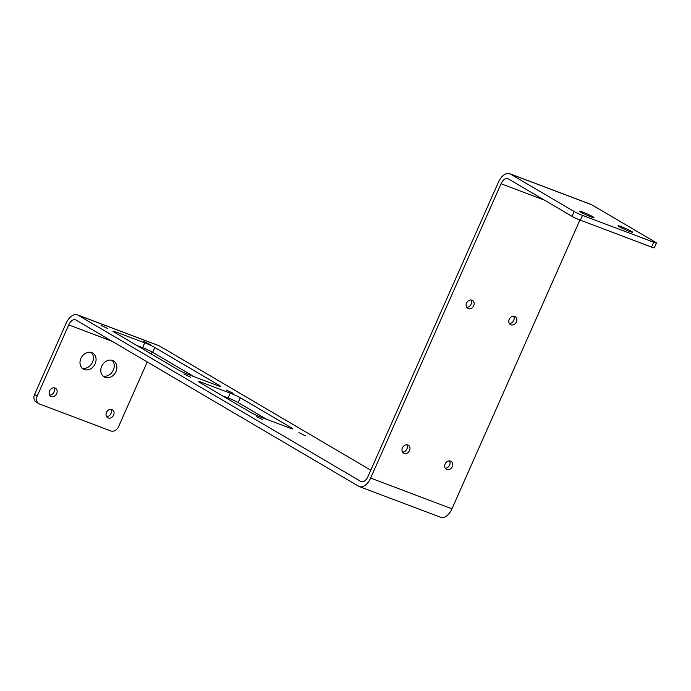 <?xml version="1.0" encoding="UTF-8"?>
<svg xmlns="http://www.w3.org/2000/svg" width="691" height="691" viewBox="0 0 691 691"><rect width="100%" height="100%" fill="white"/><g stroke="black" fill="none" stroke-linecap="round" stroke-linejoin="round"><path stroke-width="1.04" d="M574.143 211.515A6.616 0.527 23.9 0 0 582.522 215.367L580.38 220.196A6.616 0.527 -156.1 0 1 572.01 216.343L574.143 211.515L510.347 174.011A13.233 7.558 -69.3 0 0 509.673 173.691A13.233 7.558 -69.3 0 0 498.418 182.199L367.992 476.531A7.938 4.535 110.7 0 1 361.246 481.636A7.938 4.535 110.7 0 1 360.84 481.446L78.014 315.165A13.233 7.558 -69.3 0 0 77.34 314.846A13.233 7.558 -69.3 0 0 66.086 323.362L34.55 394.535L37.184 396.081A6.616 5.407 120.5 0 0 38.912 403.708A6.616 5.407 120.5 0 0 39.594 404.028L110.759 430.916A6.616 5.407 120.5 0 0 118.515 426.805L147.252 361.954M112.123 341.302L68.72 324.908L37.184 396.081M68.72 324.908A7.938 4.535 110.7 0 1 75.474 319.803A7.938 4.535 110.7 0 1 75.872 319.993L358.707 486.274A13.233 7.558 -69.3 0 0 359.372 486.594A13.233 7.558 -69.3 0 0 370.626 478.077L451.966 508.801A13.233 7.558 110.7 0 1 440.711 517.309L359.372 486.594M544.456 200.148L501.053 183.746L370.626 478.077M501.053 183.746A7.938 4.535 110.7 0 1 507.807 178.641A7.938 4.535 110.7 0 1 508.205 178.831L572.01 216.343M77.34 314.846L158.68 345.569A13.233 7.558 110.7 0 1 159.345 345.889L78.014 315.165M370.799 470.2L159.345 345.889M509.673 173.691L591.012 204.406A13.233 7.558 110.7 0 1 591.677 204.726L510.347 174.011M582.522 215.367L653.686 242.256A6.616 0.527 23.9 0 0 656.45 242.999A6.616 0.527 23.9 0 0 655.483 242.239L591.677 204.726M579.93 220.023L451.966 508.801M152.365 352.142A7.938 4.535 -69.3 0 0 151.027 353.827M580.38 220.196L651.553 247.076L653.686 242.256M656.45 242.999L654.308 247.827A6.616 0.527 -156.1 0 1 651.553 247.076M404.105 453.408A4.63 3.783 -59.5 0 1 403.63 453.175A4.63 3.783 -59.5 0 1 402.715 447.267A4.63 3.783 -59.5 0 1 408.329 445.194A4.63 3.783 -59.5 0 1 409.4 450.817A4.63 3.783 -59.5 0 1 404.105 453.408M446.809 469.535A4.63 3.783 -59.5 0 1 446.334 469.31A4.63 3.783 -59.5 0 1 445.419 463.393A4.63 3.783 -59.5 0 1 451.033 461.32A4.63 3.783 -59.5 0 1 452.104 466.952A4.63 3.783 -59.5 0 1 446.809 469.535M468.256 308.652A4.63 3.783 -59.5 0 1 467.772 308.428A4.63 3.783 -59.5 0 1 466.857 302.511A4.63 3.783 -59.5 0 1 472.471 300.438A4.63 3.783 -59.5 0 1 473.542 306.07A4.63 3.783 -59.5 0 1 468.256 308.652M510.951 324.787A4.63 3.783 -59.5 0 1 510.476 324.554A4.63 3.783 -59.5 0 1 509.561 318.646A4.63 3.783 -59.5 0 1 515.175 316.573A4.63 3.783 -59.5 0 1 516.246 322.196A4.63 3.783 -59.5 0 1 510.951 324.787M136.982 345.569L142.614 347.694L144.756 342.866A7.938 0.639 -156.1 0 1 154.801 347.495L219.254 385.388A7.938 0.639 -156.1 0 1 220.42 386.304A7.938 0.639 -156.1 0 1 217.104 385.405L188.634 374.652A7.938 0.639 -156.1 0 1 178.589 370.022L114.127 332.129A7.938 0.639 -156.1 0 1 112.97 331.214A7.938 0.639 -156.1 0 1 116.287 332.112L144.756 342.866M154.801 347.495L152.659 352.315L194.266 376.776M152.659 352.315A7.938 0.639 23.9 0 0 142.614 347.694M240.304 397.757L291.611 427.919A7.938 0.639 -156.1 0 1 292.768 428.835A7.938 0.639 -156.1 0 1 289.46 427.936L260.991 417.183A7.938 0.639 -156.1 0 1 250.945 412.562L199.639 382.399A7.938 0.639 -156.1 0 1 198.481 381.484A7.938 0.639 -156.1 0 1 201.789 382.382L230.258 393.136A7.938 0.639 -156.1 0 1 240.304 397.757L238.17 402.585L266.622 419.316M238.17 402.585A7.938 0.639 23.9 0 0 228.125 397.964L230.258 393.136M222.493 395.831L228.125 397.964M112.564 360.486A9.268 7.575 120.5 0 0 101.983 365.66A9.268 7.575 120.5 0 0 104.125 376.915A9.268 7.575 120.5 0 0 115.354 372.76A9.268 7.575 120.5 0 0 113.523 360.935A9.268 7.575 120.5 0 0 112.564 360.486M91.773 352.635A9.268 7.575 120.5 0 0 81.192 357.8A9.268 7.575 120.5 0 0 83.335 369.063A9.268 7.575 120.5 0 0 94.563 364.908A9.268 7.575 120.5 0 0 92.732 353.084A9.268 7.575 120.5 0 0 91.773 352.635M54.995 388.022A4.63 3.783 120.5 0 0 49.7 390.614A4.63 3.783 120.5 0 0 50.771 396.237A4.63 3.783 120.5 0 0 56.386 394.164A4.63 3.783 120.5 0 0 55.47 388.247A4.63 3.783 120.5 0 0 54.995 388.022M111.933 409.53A4.63 3.783 120.5 0 0 106.639 412.112A4.63 3.783 120.5 0 0 107.71 417.744A4.63 3.783 120.5 0 0 113.324 415.671A4.63 3.783 120.5 0 0 112.408 409.754A4.63 3.783 120.5 0 0 111.933 409.53M590.632 216.724A7.938 0.639 -156.1 0 1 583.1 213.433A7.938 0.639 -156.1 0 1 579.421 211.178A7.938 0.639 -156.1 0 1 584.75 212.88A7.938 0.639 -156.1 0 1 592.783 216.706A7.938 0.639 -156.1 0 1 593.94 217.613A7.938 0.639 -156.1 0 1 590.632 216.724M629.268 231.312A7.938 0.639 -156.1 0 1 621.736 228.021A7.938 0.639 -156.1 0 1 618.056 225.776A7.938 0.639 -156.1 0 1 623.386 227.469A7.938 0.639 -156.1 0 1 631.419 231.295A7.938 0.639 -156.1 0 1 632.576 232.211A7.938 0.639 -156.1 0 1 629.268 231.312M402.516 452.069A4.63 3.783 120.5 0 0 406.61 449.556A4.63 3.783 120.5 0 0 406.809 444.754M445.22 468.196A4.63 3.783 120.5 0 0 449.314 465.682A4.63 3.783 120.5 0 0 449.513 460.888M466.658 307.314A4.63 3.783 120.5 0 0 470.752 304.809A4.63 3.783 120.5 0 0 470.96 300.006M509.362 323.448A4.63 3.783 120.5 0 0 513.456 320.935A4.63 3.783 120.5 0 0 513.655 316.132M190.396 377.182L183.858 373.952L190.396 377.182M262.753 419.722L256.214 416.492L262.753 419.722M150.223 344.584L143.685 341.354L150.223 344.584M233.1 393.309L226.562 390.078L233.1 393.309M305.457 435.848L298.918 432.618L305.457 435.848M107.52 328.458L100.981 325.228L107.52 328.458M102.907 375.973A9.268 7.575 120.5 0 0 112.719 371.214A9.268 7.575 120.5 0 0 112.106 360.331M82.117 368.122A9.268 7.575 120.5 0 0 91.929 363.362A9.268 7.575 120.5 0 0 91.316 352.479M49.657 395.122A4.63 3.783 120.5 0 0 53.76 392.618A4.63 3.783 120.5 0 0 53.958 387.815M106.595 416.63A4.63 3.783 120.5 0 0 110.69 414.125A4.63 3.783 120.5 0 0 110.888 409.322M38.912 403.708L36.278 402.162A6.616 5.407 -59.5 0 1 34.55 394.535M360.84 481.446L361.669 481.757M201.789 382.382L201.34 383.401M291.317 428.593L291.611 427.919M116.287 332.112L115.838 333.131M218.961 386.053L219.254 385.388"/></g></svg>

